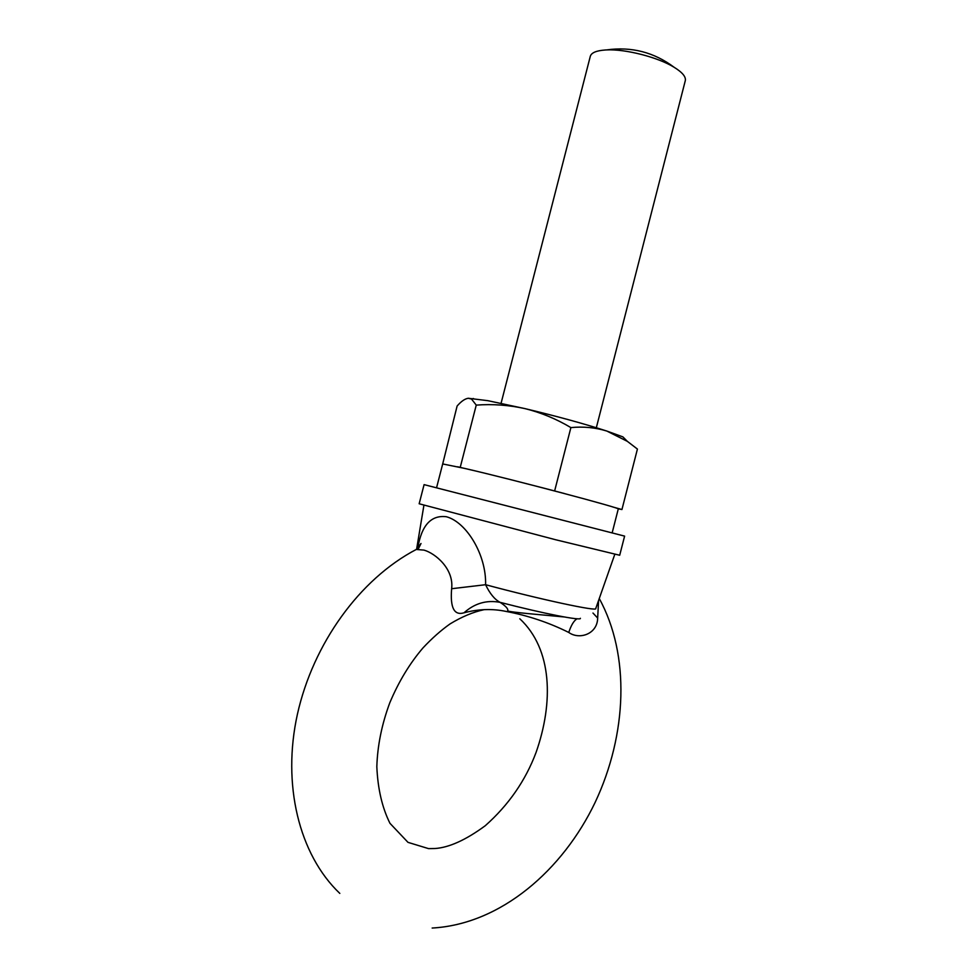 <?xml version="1.0" encoding="UTF-8"?>
<svg xmlns="http://www.w3.org/2000/svg" width="977" height="977" viewBox="0 0 977 977"><rect width="100%" height="100%" fill="white"/><g stroke="black" fill="none" stroke-linecap="round" stroke-linejoin="round"><path stroke-width="1.47" d="M436.585 487.67L442.691 463.941L464.857 468.447C514.342 479.89 624.022 508.968 618.258 509.017L612.188 532.758M419.157 503.766L555.693 539.756L619.699 555.254L624.608 536.117L424.091 484.629L419.157 503.766M598.596 600.428L597.668 618.05C597.399 634.293 579.202 640.045 568.761 632.449C548.781 622.52 527.849 615.51 505.964 611.407C492.42 608.549 478.437 609.013 464.002 612.799C454.171 615.754 450.043 607.731 451.643 588.716C454.024 568.797 435.229 553.263 423.994 550.112L416.251 549.477L411.256 552.176M592.966 613.043L597.668 618.05M417.777 548.097C421.539 525.321 431.077 514.867 446.391 516.735C466.579 522.145 486.461 554.973 485.593 584.71C489.856 593.65 494.692 599.524 500.126 602.357C505.768 606.082 508.309 608.842 507.722 610.637C506.721 611.468 519.434 612.726 528.02 613.605L564.327 616.976M451.643 588.716L485.593 584.71C541.307 599.67 597.887 611.749 595.738 608.561L614.802 554.301M577.053 618.771C573.914 620.615 571.154 625.182 568.761 632.449M580.399 618.294C581.791 621.054 543.969 613.69 500.126 602.357C486.693 599.805 474.663 603.285 464.002 612.799M501.079 403.281L590.303 56.312C591.366 52.746 596.324 50.633 605.215 49.998L606.509 49.925C625.39 48.874 658.119 57.289 674.167 67.303C682.398 72.396 686.11 76.865 685.292 80.688L596.324 427.731M612.799 506.978L621.946 509.53L637.419 449.066L627.344 441.348L606.827 431.052L622.886 436.878L627.344 441.348M621.946 509.53L617.916 508.761M468.276 398.262L487.841 400.68L525.089 408.642C556.719 416.202 583.965 423.676 606.827 431.052C595.384 427.523 583.403 426.375 570.886 427.596C556.402 418.962 541.136 412.636 525.089 408.642C508.907 405.052 492.628 403.88 476.251 405.113L471.512 399.043L468.276 398.262C464.942 398.738 461.217 401.315 457.114 406.029L442.557 464.478M457.566 466.762L473.418 470.474M541.111 487.425L564.547 493.568M554.667 490.82L570.886 427.596M460.277 467.177L476.251 405.113M484.018 609.685C473.088 612.029 461.742 616.792 449.982 623.961C440.957 630.36 431.968 638.323 423.029 647.861C409.681 663.456 398.604 681.775 389.774 702.842C381.812 724.275 377.488 745.561 376.829 766.689C377.781 788.781 382.154 807.661 389.957 823.306L407.995 842.357L428.561 848.622L434.924 848.524C449.102 847.572 465.87 839.976 485.239 825.736C508.565 805.048 525.492 780.647 536.043 752.522C553.678 702.341 552.432 649.229 519.813 618.771M339.813 893.405C298.864 854.472 281.889 784.14 297.435 714.126C313.116 643.99 359.353 579.276 416.251 549.477L421.002 543.493L418.168 549.257M432.164 928.04C501.03 924.23 562.923 869.823 595.14 802.398C627.185 734.362 630.25 655.017 599.255 598.535M416.617 549.159L423.908 505.292M674.167 67.303C654.004 52.208 631.447 46.42 606.509 49.925M473.405 398.494L471.512 399.043"/></g></svg>
